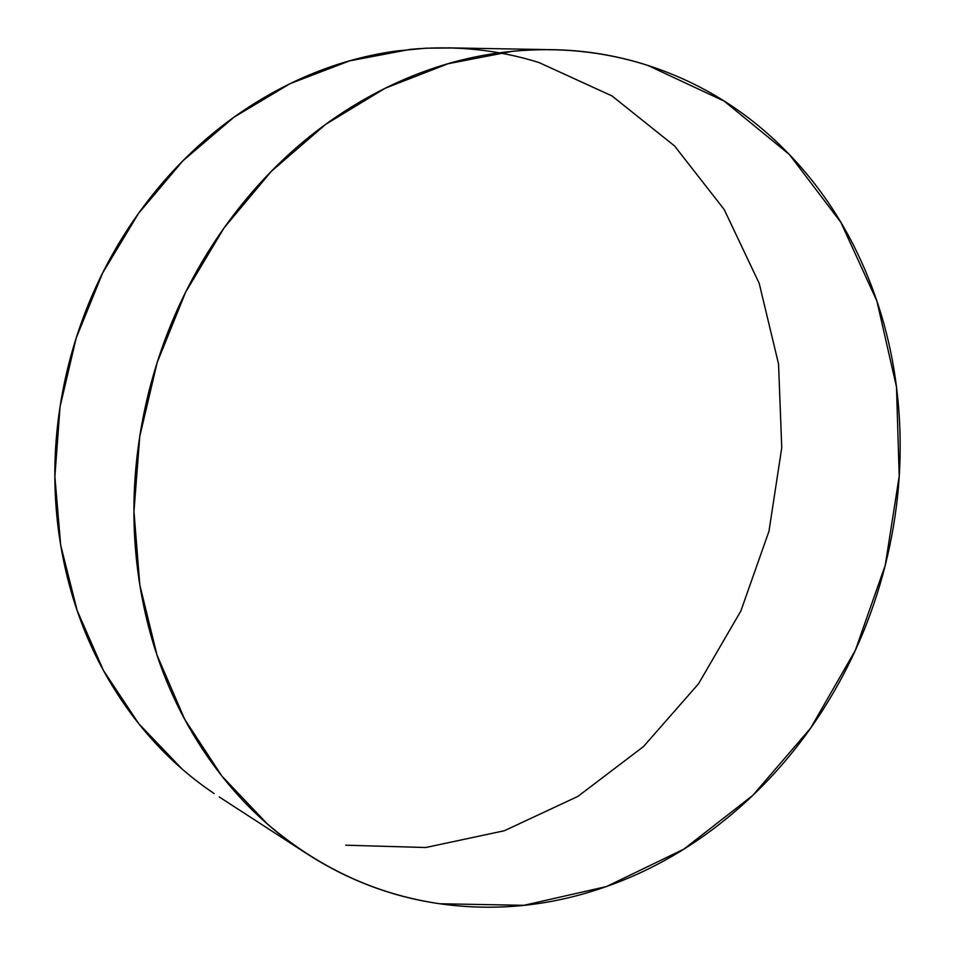 <?xml version="1.0" encoding="UTF-8"?>
<svg xmlns="http://www.w3.org/2000/svg" width="955" height="955" viewBox="0 0 955 955"><rect width="100%" height="100%" fill="white"/><g stroke="black" fill="none" stroke-linecap="round" stroke-linejoin="round"><path stroke-width="1.43" d="M647.741 65.382L724.153 101.087L789.355 154.483L840.854 222.336L876.893 301.04L896.482 386.894L899.216 476.151L885.285 565.133L855.37 650.26L810.652 728.116L752.755 795.431L683.828 849.15L606.497 886.55L523.925 905.316L439.766 903.752C376.091 894.477 318.552 867.809 267.149 823.747L221.918 776.117L184.745 719.402L157.014 655.106L139.836 585.057L133.963 511.367L139.776 436.387L157.157 362.554L185.58 292.29L224.091 227.875L271.327 171.339L325.655 124.353L385.247 88.194L448.122 63.722L512.322 51.307C559.415 46.879 604.551 51.57 647.741 65.382C695.467 80.853 737.642 105.611 774.254 139.645C810.771 173.655 839.648 213.968 860.885 260.56C882.074 307.104 894.692 356.597 898.739 409.038C902.785 461.444 898.297 513.468 885.285 565.133C872.261 616.787 851.55 664.919 823.138 709.517C794.703 754.14 760.168 792.364 719.521 824.165C678.814 855.99 634.371 878.958 586.203 893.068C537.94 907.154 489.127 910.724 439.766 903.752C390.308 896.709 344.11 878.779 301.159 849.986C258.184 821.014 222.336 782.73 193.638 735.099C165.012 687.29 146.557 633.786 138.272 574.612C130.167 515.318 133.39 455.595 147.93 395.442C162.672 335.324 187.455 280.34 222.252 230.489C257.17 180.805 298.7 140.612 346.832 109.897C394.952 79.384 445.197 60.44 497.567 53.086C549.829 45.864 599.883 49.97 647.741 65.382M345.746 845.199L425.763 847.515L504.324 830.743L577.918 796.386L643.503 746.559L698.499 683.816L740.853 611.009L768.978 531.231L781.751 447.74L778.54 363.962L759.213 283.372L724.2 209.527L674.54 145.924L611.988 95.93L538.99 62.541C497.818 49.648 454.902 45.243 410.268 49.362L349.494 60.893L290.117 83.634L233.975 117.202L182.906 160.81L138.618 213.263L102.615 273.035L76.125 338.249L60.046 406.806L54.877 476.521L60.678 545.126L77.14 610.484L103.534 670.625L138.845 723.818L181.796 768.691M214.087 793.533C173.285 766.041 139.251 729.978 111.998 685.332C84.804 640.507 67.196 590.536 59.174 535.397C51.319 480.174 54.125 424.629 67.578 368.773C81.211 312.954 104.322 261.921 136.899 215.687C169.584 169.608 208.584 132.303 253.911 103.785C299.225 75.445 346.689 57.861 396.289 51.009L425.835 48.192L454.926 47.977M305.779 853.054L219.304 796.983M545.663 49.565L448.038 47.857"/></g></svg>
